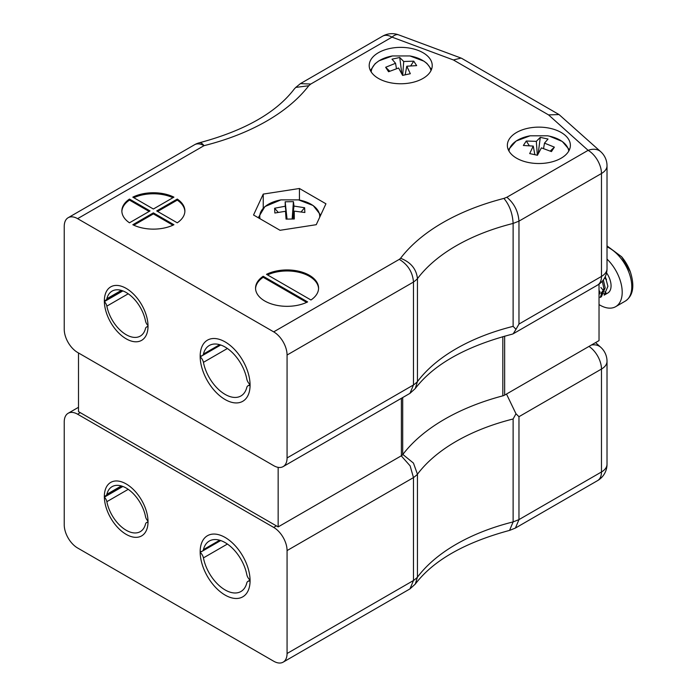 <?xml version="1.0" encoding="UTF-8"?>
<svg xmlns="http://www.w3.org/2000/svg" width="697" height="697" viewBox="0 0 697 697"><rect width="100%" height="100%" fill="white"/><g stroke="black" fill="none" stroke-linecap="round" stroke-linejoin="round"><path stroke-width="1.05" d="M599.028 284.141L599.028 340.615L504.654 395.103A6.299 3.642 180 0 1 502.825 395.844A200.736 115.894 0 0 0 402.7 454.644A6.299 3.642 0 0 1 401.385 455.76L278.155 526.906L78.5 411.631L78.5 352.97M278.155 467.356L278.155 526.906M516.582 158.193A31.513 18.192 0 0 0 550.926 162.14A31.513 18.192 0 0 0 570.373 145.325A31.513 18.192 0 0 0 538.859 127.133A31.513 18.192 0 0 0 507.355 145.325A31.513 18.192 0 0 0 516.582 158.193M378.427 78.43A31.513 18.192 0 0 0 412.772 82.377A31.513 18.192 0 0 0 432.227 65.562A31.513 18.192 0 0 0 400.714 47.37A31.513 18.192 0 0 0 369.201 65.562A31.513 18.192 0 0 0 378.427 78.43M129.476 199.072A31.513 18.192 0 0 0 121.862 210.938A31.513 18.192 0 0 0 129.476 222.805L150.029 210.938L129.476 199.072L129.476 200.1L149.141 211.452M153.375 212.864L132.822 224.73A31.513 18.192 0 0 0 173.919 224.73L153.375 212.864L153.375 213.901L133.798 225.201M156.712 210.938L177.265 222.805A31.513 18.192 0 0 0 184.888 210.938A31.513 18.192 0 0 0 177.265 199.072L156.712 210.938M77.611 218.658A18.906 10.917 -120 0 0 68.158 217.717L194.568 144.741A18.906 18.906 0 0 1 199.42 142.772A18.906 6.151 75.9 0 1 204.021 145.673L77.611 218.658L273.694 331.868L399.303 259.354C407.945 264.66 412.676 272.222 413.478 282.041L413.478 384.962L409.958 393.352L283.156 466.598A18.906 10.917 -120 0 0 287.068 457.946L413.478 384.962A42.892 24.761 0 0 0 417.451 381.59L415.264 388.543L409.958 393.352M173.919 197.146A31.513 18.192 0 0 0 132.822 197.146L153.375 209.013L173.919 197.146M307.621 301.923L263.178 276.265A31.513 18.192 0 0 0 255.555 288.131A31.513 18.192 0 0 0 273.921 304.667A31.513 18.192 0 0 0 307.621 301.923M310.958 299.989A31.513 18.192 0 0 0 318.581 288.131A31.513 18.192 0 0 0 300.215 271.595A31.513 18.192 0 0 0 266.515 274.33L310.958 299.989M263.239 194.097L299.44 188.495L325.943 203.794L316.246 224.695L280.046 230.298L253.542 214.998L263.239 194.097L263.239 208.054M68.158 217.717A18.906 10.917 -120 0 0 64.237 226.377L64.237 329.298A18.906 10.917 -120 0 0 77.611 352.455L273.694 465.666A18.906 10.917 -120 0 0 283.156 466.598M225.122 399.538A35.294 20.379 -120 0 0 242.765 401.289A35.294 20.379 -120 0 0 242.765 360.532A35.294 20.379 -120 0 0 207.471 340.153A35.294 20.379 -120 0 0 202.069 368.434A35.294 20.379 -120 0 0 225.122 399.538M126.183 338.82A30.886 17.826 -120 0 0 141.63 340.345A30.886 17.826 -120 0 0 141.63 304.685A30.886 17.826 -120 0 0 110.745 286.859A30.886 17.826 -120 0 0 106.014 311.603A30.886 17.826 -120 0 0 126.183 338.82M399.303 259.354A23.986 13.853 0 0 0 400.575 258.265C410.812 262.229 416.431 269.033 417.451 278.669A42.892 24.761 180 0 1 413.478 282.041L287.068 355.026L287.068 457.946M287.068 355.026A18.906 10.917 -120 0 0 273.694 331.868M400.575 258.265A203.254 117.349 180 0 1 503.922 198.41C509.524 205.136 512.591 213.482 513.123 223.432A184.348 106.432 0 0 0 417.451 278.669L417.451 381.59A184.348 106.432 180 0 1 513.123 326.353L515.98 329.324L518.969 324.061L601.476 276.421A18.906 10.917 0 0 0 607.017 268.702L607.017 165.781A18.906 10.917 180 0 1 601.476 173.501L601.476 276.421A18.906 10.917 60 0 1 597.564 285.082A18.906 18.906 0 0 0 607.017 268.702M503.922 198.41L506.858 197.26C514.159 203.332 518.193 211.296 518.969 221.141L513.123 223.432L513.123 326.353M506.858 197.26L588.111 150.343A18.906 10.917 60 0 1 601.476 173.501L518.969 221.141L518.969 324.061M515.98 329.324L513.219 333.776L512.164 334.194C466.023 346.235 433.726 364.357 415.264 388.543M199.42 142.772C244.542 130.67 276.178 112.731 294.317 88.955L295.781 87.404L308.771 85.74A203.254 117.349 180 0 1 204.021 145.673A18.906 10.917 60 0 0 194.568 144.741M295.781 87.404L300.424 83.623L310.766 84.049L308.771 85.74M548.574 114.909L559.038 114.561L600.727 151.702A18.906 12.982 -48.1 0 0 588.111 150.343L548.574 114.909L453.39 59.959L461.074 58.078L461.832 58.435L559.038 114.561M172.943 197.713A31.513 18.192 0 0 0 133.798 197.713M184.871 211.452A31.513 18.192 0 0 0 177.265 200.1L157.609 211.452M177.265 200.1L177.265 199.072M153.375 213.901L172.943 225.201M129.476 200.1A31.513 18.192 0 0 0 121.87 211.452M306.636 302.385L263.178 277.293L263.178 276.265M263.178 277.293A31.513 18.192 0 0 0 255.564 288.645M318.564 288.645A31.513 18.192 0 0 0 300.381 272.666A31.513 18.192 0 0 0 267.5 274.897M299.44 200.056L299.44 188.495M508.967 151.075A29.98 17.312 180 0 1 530.086 135.819L547.633 135.81A29.98 17.312 180 0 1 549.436 136.168A29.98 17.312 180 0 1 568.761 151.075M530.086 135.819L516.102 141.029L508.331 149.838M544.488 143.138L554.368 147.137L551.458 151.597L541.412 147.86L537.431 155.265L529.703 153.584L533.24 146.082L523.36 145.481L526.27 141.021L536.315 141.36L540.297 137.361L548.025 139.043L544.488 143.138L543.564 148.513M550.282 151.066L554.368 147.137M538.171 153.776L540.297 137.361M536.315 141.36L537.343 155.239M526.27 141.021L529.267 145.629M534.747 154.054L535.191 154.734M533.24 146.082L534.86 154.656M371.196 71.948A29.98 17.312 180 0 1 392.385 55.952A29.98 17.312 180 0 1 392.394 55.952L409.941 55.952A29.98 17.312 180 0 1 409.949 55.96A29.98 17.312 180 0 1 430.973 70.641M395.539 63.279L392.002 59.175L399.738 57.494L403.711 61.502L413.757 61.162L416.667 65.623L406.795 66.215L410.324 73.716L402.596 75.398L398.614 68.001L388.569 71.739L385.659 67.278L395.539 63.279L396.462 68.654M399.738 57.494L401.855 73.917M385.659 67.278L389.754 71.207M406.795 66.215L405.166 74.797M404.835 74.875L405.279 74.187M410.76 65.762L413.757 61.162M403.711 61.502L402.683 75.381M260.033 218.745A29.98 17.312 180 0 1 280.943 199.882A29.98 17.312 180 0 1 280.961 199.882L264.93 206.565L258.282 217.734M298.499 199.882A29.98 17.312 180 0 1 298.525 199.882A29.98 17.312 180 0 1 319.688 217.281M285.509 211.269L274.853 213.021L274.609 208.246L285.247 206.225L285.169 201.781L293.428 201.642L293.977 206.077L304.624 207.741L304.868 212.507L294.239 211.121L294.317 218.971L286.058 219.111L285.509 211.269L286.667 219.085M274.609 208.246L278.155 212.28M294.239 211.121L293.01 218.963M301.174 211.818L304.624 207.741M293.977 206.077L292.365 218.963M293.428 201.642L292.165 218.963M287.059 219.076L285.169 201.781M285.247 206.225L286.964 219.076M599.028 291.695A15.752 9.096 -120 0 0 599.89 292.235M601.049 292.836A15.752 9.096 -120 0 0 603.21 293.576M604.107 293.725A15.752 9.096 -120 0 0 605.841 293.698M605.284 276.622L607.915 286.301L604.133 295.145L607.801 293.028A15.752 9.096 -120 0 0 606.556 272.875M601.406 296.722L600.126 297.453L603.907 288.619L602.286 281.213M603.332 279.915L605.179 287.878L601.398 296.722M603.89 290.1L600.953 293.411M599.734 293.794L599.028 293.89M599.882 292.418L599.028 293.995L599.716 293.899M603.916 289.333L600.945 293.437M599.908 291.642L599.028 293.742M607.017 259.092A31.513 18.192 60 0 1 615.678 306.671A31.513 18.192 60 0 1 599.028 304.58M600.875 287.469A29.98 17.312 -120 0 0 602.905 289.865A29.98 17.312 -120 0 0 603.829 290.849M604.804 291.825A29.98 17.312 -120 0 0 606.251 293.158M630.376 271.952A29.98 17.312 -120 0 0 630.376 271.935A29.98 17.312 -120 0 0 621.663 256.81A29.98 17.312 -120 0 0 621.593 256.731L607.017 245.902M606.364 279.079L605.78 279.279L606.486 279.401L604.587 277.972M145.516 328.453A5.62 3.241 60 0 1 146.527 327.041A5.62 3.241 60 0 1 148.017 326.815A30.886 17.826 60 0 1 141.63 340.345A30.886 17.826 60 0 1 118.072 332.33A30.886 17.826 60 0 1 104.358 301.609A5.62 3.241 60 0 1 106.859 306.131A28.185 16.275 -120 0 0 120.877 330.805A28.185 16.275 -120 0 0 140.28 336.093A28.185 16.275 -120 0 0 145.516 328.453M122.881 290.91L104.358 301.609M128.222 293.794L106.859 306.131M227.405 348.5L203.437 362.344A6.299 3.642 -120 0 0 200.17 356.847A35.294 20.379 -120 0 0 215.782 392.054A35.294 20.379 -120 0 0 242.765 401.289A35.294 20.379 -120 0 0 250.075 385.659A6.299 3.642 -120 0 0 247.949 385.798A6.299 3.642 -120 0 0 246.808 387.384A31.626 18.261 60 0 1 240.935 395.957A31.626 18.261 60 0 1 219.163 390.024A31.626 18.261 60 0 1 203.437 362.344M201.991 355.792L200.17 356.847M106.859 298.752A5.62 3.241 60 0 1 105.839 300.163A5.62 3.241 60 0 1 104.358 300.39A30.886 17.826 60 0 1 110.745 286.859A30.886 17.826 60 0 1 134.294 294.875A30.886 17.826 60 0 1 148.017 325.595A5.62 3.241 60 0 1 145.516 321.073A28.185 16.275 -120 0 0 131.498 296.399A28.185 16.275 -120 0 0 112.095 291.102A28.185 16.275 -120 0 0 106.859 298.752L121.33 290.396M219.677 344.684L203.437 354.059A31.626 18.261 60 0 1 209.309 345.485A31.626 18.261 60 0 1 231.082 351.419A31.626 18.261 60 0 1 246.808 379.098A6.299 3.642 -120 0 0 250.075 384.596A35.294 20.379 -120 0 0 234.462 349.389A35.294 20.379 -120 0 0 207.471 340.153A35.294 20.379 -120 0 0 200.17 355.784A6.299 3.642 -120 0 0 202.296 355.644A6.299 3.642 -120 0 0 203.437 354.059M106.859 494.304A5.62 3.241 60 0 1 105.839 495.715A5.62 3.241 60 0 1 104.358 495.933A30.886 17.826 60 0 1 110.745 482.402A30.886 17.826 60 0 1 134.294 490.427A30.886 17.826 60 0 1 148.017 521.147A5.62 3.241 60 0 1 145.516 516.616A28.185 16.275 -120 0 0 131.498 491.951A28.185 16.275 -120 0 0 112.095 486.654A28.185 16.275 -120 0 0 106.859 494.304L121.33 485.94M219.677 540.227L203.437 549.611A31.626 18.261 60 0 1 209.309 541.029A31.626 18.261 60 0 1 231.082 546.971A31.626 18.261 60 0 1 246.808 574.65A6.299 3.642 -120 0 0 250.075 580.148A35.294 20.379 -120 0 0 234.462 544.941A35.294 20.379 -120 0 0 207.471 535.705A35.294 20.379 -120 0 0 200.17 551.336A6.299 3.642 -120 0 0 202.296 551.196A6.299 3.642 -120 0 0 203.437 549.611M227.405 544.052L203.437 557.888A6.299 3.642 -120 0 0 200.17 552.39A35.294 20.379 -120 0 0 215.782 587.606A35.294 20.379 -120 0 0 242.765 596.832A35.294 20.379 -120 0 0 250.075 581.202A6.299 3.642 -120 0 0 247.949 581.342A6.299 3.642 -120 0 0 246.808 582.927A31.626 18.261 60 0 1 240.935 591.509A31.626 18.261 60 0 1 219.163 585.567A31.626 18.261 60 0 1 203.437 557.888M201.991 551.344L200.17 552.39M145.516 523.996A5.62 3.241 60 0 1 146.527 522.584A5.62 3.241 60 0 1 148.017 522.367A30.886 17.826 60 0 1 141.63 535.897A30.886 17.826 60 0 1 118.072 527.873A30.886 17.826 60 0 1 104.358 497.153A5.62 3.241 60 0 1 106.859 501.683A28.185 16.275 -120 0 0 120.877 526.348A28.185 16.275 -120 0 0 140.28 531.645A28.185 16.275 -120 0 0 145.516 523.996M122.881 486.462L104.358 497.153M128.222 489.346L106.859 501.683M78.5 407.301L68.158 413.269A18.906 10.917 60 0 0 64.237 421.929L64.237 524.85A18.906 10.917 60 0 0 77.611 547.999L273.694 661.218A18.906 10.917 60 0 0 283.156 662.15A18.906 10.917 60 0 0 287.068 653.498L287.068 550.578L413.478 477.593L410.141 465.884L401.655 456.3M68.158 413.269A18.906 10.917 60 0 1 77.611 414.21L273.694 527.42A18.906 10.917 60 0 1 287.068 550.578M225.122 537.448A35.294 20.379 60 0 1 248.176 568.552A35.294 20.379 60 0 1 242.765 596.832A35.294 20.379 60 0 1 207.471 576.463A35.294 20.379 60 0 1 207.471 535.705A35.294 20.379 60 0 1 225.122 537.448M126.183 483.936A30.886 17.826 60 0 1 146.361 511.145A30.886 17.826 60 0 1 141.63 535.897A30.886 17.826 60 0 1 110.745 518.063A30.886 17.826 60 0 1 110.745 482.402A30.886 17.826 60 0 1 126.183 483.936M283.156 662.15L409.958 588.895L413.478 580.514L413.478 477.593A42.892 24.761 0 0 0 417.451 474.221L413.452 463.096L403.38 454.88M409.958 588.895L415.264 584.095L417.451 577.142L417.451 474.221A184.348 106.432 180 0 1 513.123 418.984L515.98 413.774L518.969 416.693L601.476 369.053A18.906 10.917 0 0 0 607.017 361.334A18.906 18.906 0 0 0 600.727 347.254A18.906 12.982 131.9 0 0 591.448 344.998M415.264 584.095C433.29 560.432 464.716 542.527 509.559 530.391L513.123 521.905L513.123 418.984M509.916 530.278L515.414 528.056L518.969 519.613L518.969 416.693M515.98 413.774L506.754 394.607M401.385 398.335L401.385 455.76M402.7 397.578L402.7 454.644M502.825 336.642L502.825 395.844M504.654 336.137L504.654 395.103M453.39 59.959L392.019 37.133L310.766 84.049M382.566 36.2A18.906 10.917 60 0 1 392.019 37.133A18.906 8.364 110.4 0 1 398.614 34.85A18.906 18.906 0 0 0 382.566 36.2L300.424 83.623M615.678 306.671L625.253 301.139A31.513 18.192 -120 0 0 629.583 274.287A31.513 18.192 -120 0 0 607.017 246.851M599.028 290.518A31.513 18.192 -120 0 0 599.908 291.538M77.611 414.21L80.286 412.659M276.369 525.869L273.694 527.42M588.974 346.426A18.906 10.917 -120 0 1 601.476 369.053L601.476 471.974A18.906 10.917 -120 0 1 597.564 480.625A18.906 18.906 0 0 0 607.017 464.254A18.906 10.917 180 0 1 601.476 471.974L518.969 519.613L513.123 521.905A184.348 106.432 0 0 0 417.451 577.142A42.892 24.761 180 0 1 413.478 580.514L287.068 653.498M513.219 333.776L597.564 285.082M607.017 165.781A18.906 18.906 0 0 0 600.727 151.702M398.614 34.85L461.074 58.078M549.367 136.15L562.252 141.447L569.397 149.838M392.385 55.952L378.95 60.822L375.056 63.749L370.412 70.571M409.941 55.952L423.933 61.17L426.939 63.444L431.487 69.482M280.961 199.882L298.525 199.882L313.18 205.545L320.69 215.112M621.593 256.731L630.376 271.935C634.845 286.127 633.137 295.859 625.253 301.139M148.025 326.179L146.527 327.041M250.049 384.578L247.949 385.798M122.263 290.684L105.839 300.163M220.714 345.015L202.296 355.644M122.263 486.236L105.839 495.715M220.714 540.558L202.296 551.196M250.049 580.131L247.949 581.342M148.025 521.722L146.527 522.584M607.017 464.254L607.017 361.334M600.727 347.254L595.56 342.619M597.564 480.625L515.414 528.056"/></g></svg>
